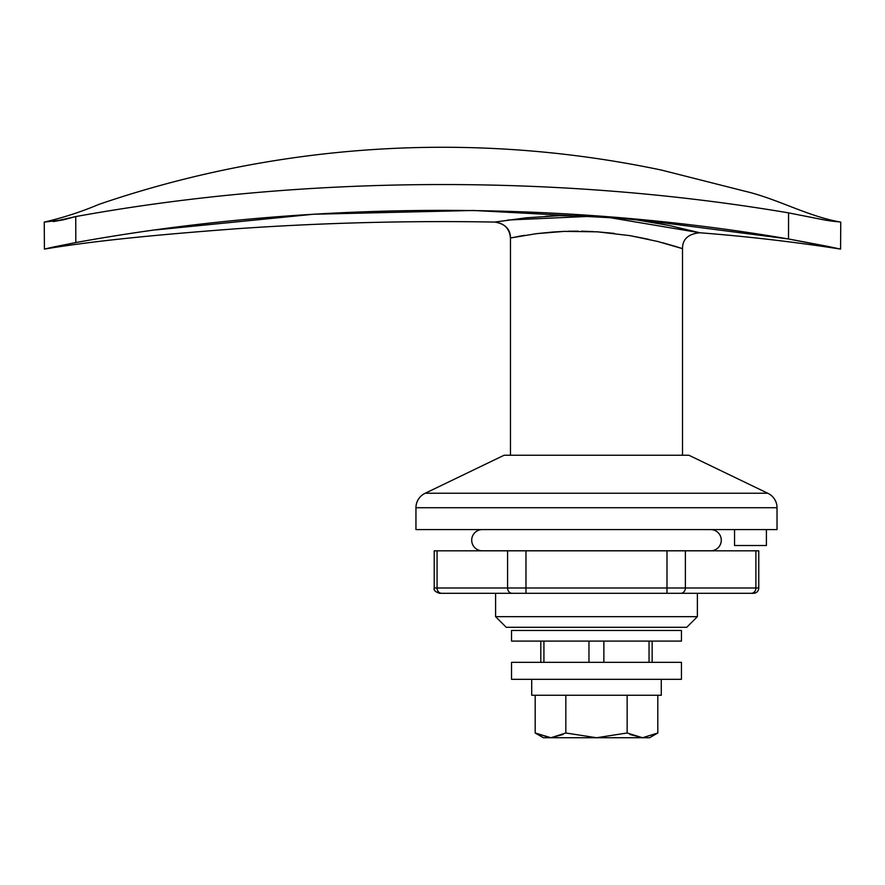 <?xml version="1.0" encoding="UTF-8"?>
<svg xmlns="http://www.w3.org/2000/svg" width="885" height="885" viewBox="0 0 885 885"><rect width="100%" height="100%" fill="white"/><g stroke="black" fill="none" stroke-linecap="round" stroke-linejoin="round"><path stroke-width="1.33" d="M734.55 545.514L734.55 529.584L734.55 545.514L766.41 545.514L766.41 529.584L766.41 545.514L734.55 545.514M506.22 627.288L495.6 616.668L495.6 593.304L495.6 616.668L697.38 616.668L686.76 627.288L697.38 616.668L697.38 593.304L697.38 616.668L495.6 616.668L506.22 627.288L686.76 627.288L506.22 627.288M415.95 507.724A15.93 15.93 0 0 1 425.265 493.233L504.096 455.244L425.265 493.233L767.715 493.233A15.93 15.93 0 0 1 777.03 507.724L777.03 529.584L777.03 507.724L415.95 507.724L415.95 529.584L415.95 507.724L777.03 507.724A15.93 15.93 0 0 0 767.715 493.233L688.884 455.244L767.715 493.233L425.265 493.233A15.93 15.93 0 0 0 415.95 507.724M415.95 529.584L777.03 529.584L415.95 529.584M688.884 455.244L504.096 455.244L688.884 455.244M531.708 695.256L531.708 679.326L531.708 695.256L661.272 695.256L661.272 679.326L661.272 695.256L531.708 695.256M629.943 734.484L642.444 737.736L629.943 734.484M596.49 737.736L649.59 737.736L657.809 732.99L642.51 737.736L627.144 732.99L596.49 737.736L649.59 737.736L657.809 732.99L657.809 695.256L657.809 732.99L642.51 737.736L627.144 732.99L627.144 695.256L627.144 732.99L596.49 737.736L565.836 732.99L596.49 737.736L550.901 737.736L565.836 732.99L565.836 695.256L565.836 732.99L550.901 737.736L563.037 734.495L550.901 737.736L596.49 737.736M543.39 737.736L550.901 737.736L535.182 732.99L535.182 695.256L535.182 732.99L550.116 737.736L535.182 732.99L550.116 737.736L543.39 737.736L535.182 732.99M655.331 734.329L657.809 732.99M652.156 662.334L652.156 641.094L652.156 662.334M649.048 641.094L649.048 662.334L649.048 641.094M524.838 235.31L510.468 237.988C509.494 228.518 504.284 223.208 494.826 222.069L526.166 217.81L559.541 215.674L598.249 216.206L636.669 219.9L669.436 225.531L699.825 232.766C688.264 233.883 682.501 239.171 682.512 248.641L682.512 455.244L682.512 248.641L675.819 246.539M44.416 249.094L53.377 247.037L44.416 249.094L44.25 222.102L44.416 249.094C100.757 239.702 170.805 233.74 235.178 228.85C321.62 222.81 408.173 220.553 494.815 222.069L494.87 222.058M507.758 220.033L595.937 216.084M602.95 216.482L699.736 232.744M510.468 455.244L510.468 237.999L510.468 455.244M510.601 237.965L512.304 237.611M517.139 236.682L521.508 235.875M553.844 231.97L563.424 231.416M581.301 231.184L593.204 231.582M155.992 229.901L313.412 214.247L473.575 210.475L633.074 218.927L788.502 238.983L840.584 249.094L825.749 245.986L840.584 249.094L840.75 222.102L825.838 220.232L788.579 212.876C558.955 173.914 303.776 175.13 75.745 216.571L63.499 219.801L44.25 222.102C62.923 217.787 81.166 211.869 98.976 204.358C157.01 184.523 216.327 169.832 276.916 160.285C331.997 151.589 387.409 147.253 443.164 147.264C516.729 147.33 589.498 154.941 661.493 170.086L744.506 191.105C777.528 198.749 807.352 216.338 840.75 222.102L825.838 220.232L788.579 212.876L788.502 238.983C558.922 199.523 303.82 201.05 75.822 242.545L75.745 216.571C303.776 175.13 558.955 173.914 788.579 212.876L788.502 238.983L825.738 245.986M75.822 242.545L53.377 247.037L75.822 242.545L75.745 216.571L53.321 221.571L63.521 219.79M583.071 215.608L596.114 216.095M621.347 218.042L633.317 219.447M698.353 232.368L699.681 232.733M829.267 220.785L836.568 221.659M699.825 232.766C747.04 236.428 793.956 241.87 840.584 249.094L840.75 222.102M682.512 248.641L657.533 241.428L630.098 235.653L597.408 231.826L564.376 231.372L536.266 233.684L510.468 237.988C510.424 229.171 505.202 223.861 494.815 222.069C504.284 223.208 509.494 228.518 510.468 237.988M518.046 236.461L524.086 235.432M536.653 233.64L553.059 232.003M568.292 231.25L578.159 231.151M596.844 231.793L614.312 233.397M629.81 235.609L648.628 239.304M662.644 242.755L675.875 246.55M667.655 225.188L655.951 222.965M635.872 219.801L618.549 217.765M595.262 216.051L575.46 215.52M558.114 215.741L545.569 216.305M603.869 662.334L603.869 641.094L603.869 662.334M588.967 641.094L588.967 662.334L588.967 641.094M543.921 662.334L543.921 641.094L543.921 662.334M482.767 529.595A10.62 10.62 0 0 0 471.716 539.673A10.62 10.62 0 0 0 481.263 550.769L711.717 550.769A10.62 10.62 0 0 0 721.242 539.452A10.62 10.62 0 0 0 710.212 529.595A10.62 10.62 0 0 1 721.264 539.673A10.62 10.62 0 0 1 711.717 550.769L481.263 550.769A10.62 10.62 0 0 1 471.716 539.695A10.62 10.62 0 0 1 482.281 529.584M751.31 593.304L753.445 593.304A5.31 5.31 0 0 0 758.755 587.994L755.901 587.994A5.31 4.602 90 0 1 751.31 593.304A5.31 4.602 -90 0 0 755.901 587.994L758.755 587.994L758.755 550.824L755.901 550.824L755.901 587.994L755.901 550.824L758.755 550.824L758.755 587.994A5.31 5.31 0 0 1 753.445 593.304L680.786 593.304A5.31 4.602 -90 0 0 685.388 587.994L755.901 587.994L685.388 587.994L685.388 550.824L755.901 550.824L685.388 550.824L685.388 587.994L666.991 587.994L666.991 550.824L685.388 550.824L525.978 550.824L666.991 550.824L666.991 587.994L685.388 587.994A5.31 4.602 90 0 1 680.786 593.304L751.31 593.304M434.214 550.824L525.978 550.824L525.978 587.994L666.991 587.994L666.991 593.304L680.786 593.304L666.991 593.304L666.991 587.994L525.978 587.994L525.978 550.824L437.057 550.824L437.057 587.994L507.581 587.994L507.581 550.824L507.581 587.994L525.978 587.994L525.978 593.304L666.991 593.304L525.978 593.304L525.978 587.994L507.581 587.994A5.31 4.602 90 0 0 512.183 593.304L525.978 593.304L512.183 593.304A5.31 4.602 -90 0 1 507.581 587.994L437.057 587.994L437.057 550.824L434.214 550.824L434.214 587.994L437.057 587.994A5.31 4.602 90 0 0 441.659 593.304L512.183 593.304L441.659 593.304A5.31 4.602 -90 0 1 437.057 587.994L434.214 587.994C433.473 590.074 435.243 591.844 439.524 593.304L441.659 593.304M511.53 641.094L511.53 630.474L511.53 641.094L681.45 641.094L681.45 630.474L681.45 641.094L511.53 641.094M681.45 630.474L511.53 630.474L681.45 630.474M511.53 679.326L511.53 662.334L681.45 662.334L681.45 679.326L681.45 662.334L511.53 662.334L511.53 679.326L681.45 679.326L511.53 679.326M540.812 641.094L540.812 662.334"/></g></svg>
